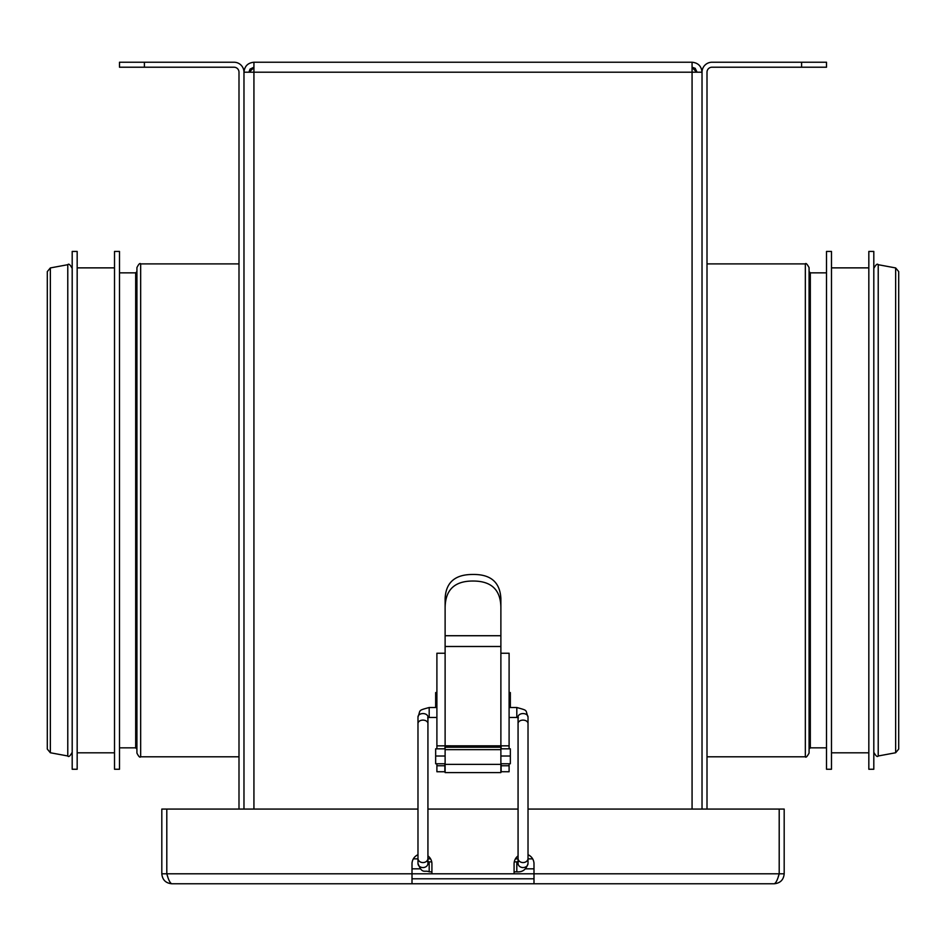 <?xml version="1.0" encoding="UTF-8"?>
<svg xmlns="http://www.w3.org/2000/svg" width="946" height="946" viewBox="0 0 946 946"><rect width="100%" height="100%" fill="white"/><g stroke="black" fill="none" stroke-linecap="round" stroke-linejoin="round"><path stroke-width="1.42" d="M249.259 72.192L253.93 67.533M692.07 67.533L696.741 72.192M873.808 510.343L873.808 251.435L868.83 251.435L868.83 769.252L873.808 769.252L873.808 510.343M831.487 510.343L831.487 251.435L826.508 251.435L826.508 769.252L831.487 769.252L831.487 510.343M809.078 485.629L809.078 753.063C807.127 756.634 805.886 757.876 805.342 756.8L805.342 263.887C805.886 262.811 807.127 264.052 809.078 267.623L809.078 485.629M72.192 511.408L72.192 251.435L77.17 251.435L77.17 769.252L72.192 769.252L72.192 511.408M114.513 511.408L114.513 251.435L119.492 251.435L119.492 769.252L114.513 769.252L114.513 511.408M136.922 705.385L136.922 267.623C138.684 264.088 139.925 262.846 140.658 263.887L140.658 756.8C139.902 757.817 138.66 756.575 136.922 753.063L136.922 705.385M136.922 271.597L135.68 272.85L135.68 747.837L136.922 749.078L136.922 702.18M445.117 653.237L445.117 745.838L436.898 745.85L436.898 653.237L445.117 653.237L445.117 646.496L500.883 646.496L500.883 653.237L509.102 653.237L509.102 745.838L500.883 745.838L500.883 749.658L445.117 749.658L445.117 745.838L444.868 748.83M444.868 763.765L444.868 771.747L436.898 771.735L444.868 771.747L436.898 771.747L436.898 763.765L436.898 765.763L444.868 765.763M501.132 763.765L501.132 771.735L509.102 771.747L501.132 771.735L509.102 771.747L509.102 765.763L501.132 765.763L501.132 763.765M509.102 748.83L509.102 745.85L501.132 745.85L501.132 748.83M444.868 745.85L436.898 745.85L436.898 748.83M445.117 646.496L445.117 598.558C445.85 582.381 455.144 574.352 473 574.47C490.726 574.234 500.02 582.263 500.883 598.558L500.883 607.947C500.812 589.973 491.518 580.998 473 581.033C454.518 580.962 445.223 589.937 445.117 607.947M500.883 646.496L500.883 607.947M501.132 745.838L445.117 745.815M509.102 763.765L509.102 765.763M445.117 749.658L500.883 749.658M500.883 749.693L500.883 772.586L445.117 772.586L445.117 749.693M500.883 772.586L445.117 772.586M509.102 692.567L510.343 692.567L510.343 707.513M436.898 692.567L435.657 692.567L435.657 707.513M445.117 748.83L435.657 748.83L435.657 763.765L445.117 763.765M500.883 748.83L510.343 748.83L510.343 763.765L500.883 763.765M243.973 809.078L243.973 72.192A9.957 9.957 0 0 0 234.005 62.235L119.492 62.235L119.492 67.213L234.005 67.213A4.978 4.978 0 0 1 238.995 72.192L238.995 809.078M801.605 62.235L801.605 67.213L826.508 67.213L826.508 62.235L711.995 62.235A9.957 9.957 0 0 0 702.027 72.192L702.027 809.078M801.605 67.213L711.995 67.213A4.978 4.978 0 0 0 707.005 72.192L707.005 809.078M692.07 809.078L692.07 72.192L253.93 72.192L253.93 62.235C247.887 62.838 244.565 66.149 243.973 72.192L253.93 72.192L253.93 809.078M692.07 72.192L702.027 72.203C701.435 66.149 698.113 62.838 692.07 62.235L692.07 72.192M253.93 67.213L250.04 69.093L248.952 72.192L243.973 72.192M692.07 67.213L695.18 68.301L697.048 72.192L702.027 72.192M253.93 62.235L692.07 62.235M533.993 868.83L525.55 868.83M420.45 868.83L412.007 868.83M167.738 876.729L166.792 873.808L161.813 873.808C162.416 879.851 165.727 883.162 171.77 883.765C170.114 883.162 168.459 879.851 166.803 873.808L166.792 809.078L161.813 809.078L161.813 873.808M528.022 854.723A9.957 9.957 0 0 1 533.993 863.852L533.993 883.765L412.007 883.765L412.007 873.808L166.803 873.808L166.803 809.078L417.978 809.078M427.935 809.078L518.065 809.078M528.022 809.078L779.197 809.078L779.197 873.808C777.541 879.851 775.886 883.162 774.23 883.765C780.273 883.162 783.584 879.851 784.187 873.808L784.187 809.078L779.208 809.078L779.208 873.808L784.187 873.808M778.251 876.729L779.208 873.808L778.262 876.729M427.935 855.882A9.957 9.957 0 0 1 431.92 863.852L431.92 873.808L412.007 873.808L412.007 863.852A9.957 9.957 0 0 1 417.978 854.723M431.92 873.808L514.08 873.808L514.08 863.852A9.957 9.957 0 0 1 518.065 855.882M412.007 883.765L171.77 883.765M774.23 883.765L533.993 883.765M412.007 878.787L533.993 878.787M878.219 755.984L895.649 752.756L895.649 267.931L878.219 264.703L878.219 755.984C877.368 757.308 875.89 756.079 873.808 752.307M809.078 271.597L810.32 272.85L810.32 747.837L809.078 749.078M67.781 264.703L50.351 267.931L50.351 752.756L67.781 755.984L67.781 264.703C68.656 263.39 70.122 264.608 72.192 268.368M500.883 653.237L500.883 745.815M445.117 747.245L500.883 747.245M445.117 635.724L500.883 635.724M445.117 764.368L500.883 764.368M510.343 704.025L509.102 704.025M436.898 704.025L435.657 704.025M510.343 756.02L500.883 756.02M445.117 756.02L435.657 756.02M144.395 67.213L144.395 62.235M413.343 858.873L417.978 858.873M427.935 858.873L430.584 858.873M515.416 858.873L518.065 858.873M528.022 858.873L532.657 858.873M514.269 861.877L516.812 861.877L516.812 871.834C522.57 872.318 526.307 869.516 528.022 863.414A4.978 4.151 -0 0 1 523.043 867.565A4.978 4.151 -0 0 1 518.065 863.414L518.065 858.424A4.978 4.151 -0 0 0 523.043 862.575A4.978 4.151 -0 0 0 528.022 858.424L528.022 723.536A4.978 3.429 0 0 0 523.043 720.107A4.978 3.429 0 0 0 518.065 723.536L518.065 716.997A4.978 3.429 0 0 1 523.043 713.568A4.978 3.429 0 0 1 528.022 716.997C525.054 709.666 528.767 710.836 516.812 707.513L509.102 707.513M431.731 861.877L429.188 861.877L429.188 871.834L431.92 871.834M518.065 716.997L518.337 717.872L516.812 717.47L516.812 707.513M427.935 858.424A4.978 4.151 180 0 1 422.957 862.575A4.978 4.151 180 0 1 417.978 858.424L417.978 723.536A4.978 3.429 180 0 1 422.957 720.107A4.978 3.429 180 0 1 427.935 723.536L427.935 863.414A4.978 4.151 180 0 1 422.957 867.565A4.978 4.151 180 0 1 417.978 863.414C422.283 874.837 424.6 869.705 429.188 871.834M427.935 723.536L427.935 716.997A4.978 3.429 180 0 0 422.957 713.568A4.978 3.429 180 0 0 417.978 716.997L417.978 723.536M436.898 717.47L429.188 717.47L429.188 707.513C417.328 710.742 420.84 709.796 417.978 716.997M514.08 873.808L779.197 873.808M868.83 267.872L831.487 267.872M868.83 752.815L831.487 752.815M878.219 264.703C877.368 263.378 875.89 264.608 873.808 268.368M895.649 267.931L898.7 271.597L898.7 749.078L895.649 752.756M707.005 756.8L805.342 756.8M707.005 263.887L805.342 263.887M810.32 747.837L826.508 747.837M810.32 272.85L826.508 272.85M114.513 267.872L77.17 267.872M114.513 752.815L77.17 752.815M67.781 755.984C68.632 757.308 70.11 756.079 72.192 752.307M50.351 752.756L47.3 749.078L47.3 271.597L50.351 267.931M238.995 263.887L140.658 263.887M238.995 756.8L140.658 756.8M135.68 272.85L119.492 272.85M135.68 747.837L119.492 747.837M516.812 717.47L509.102 717.47M528.022 716.997L528.022 723.536M518.065 858.424L518.065 723.536M528.022 858.424L528.022 863.414M516.812 861.877L518.846 861.463M516.812 871.834L514.08 871.834M427.154 861.463L429.188 861.877M417.978 863.414L417.978 858.424M429.188 717.47L427.663 717.872M436.898 707.513L429.188 707.513"/></g></svg>
